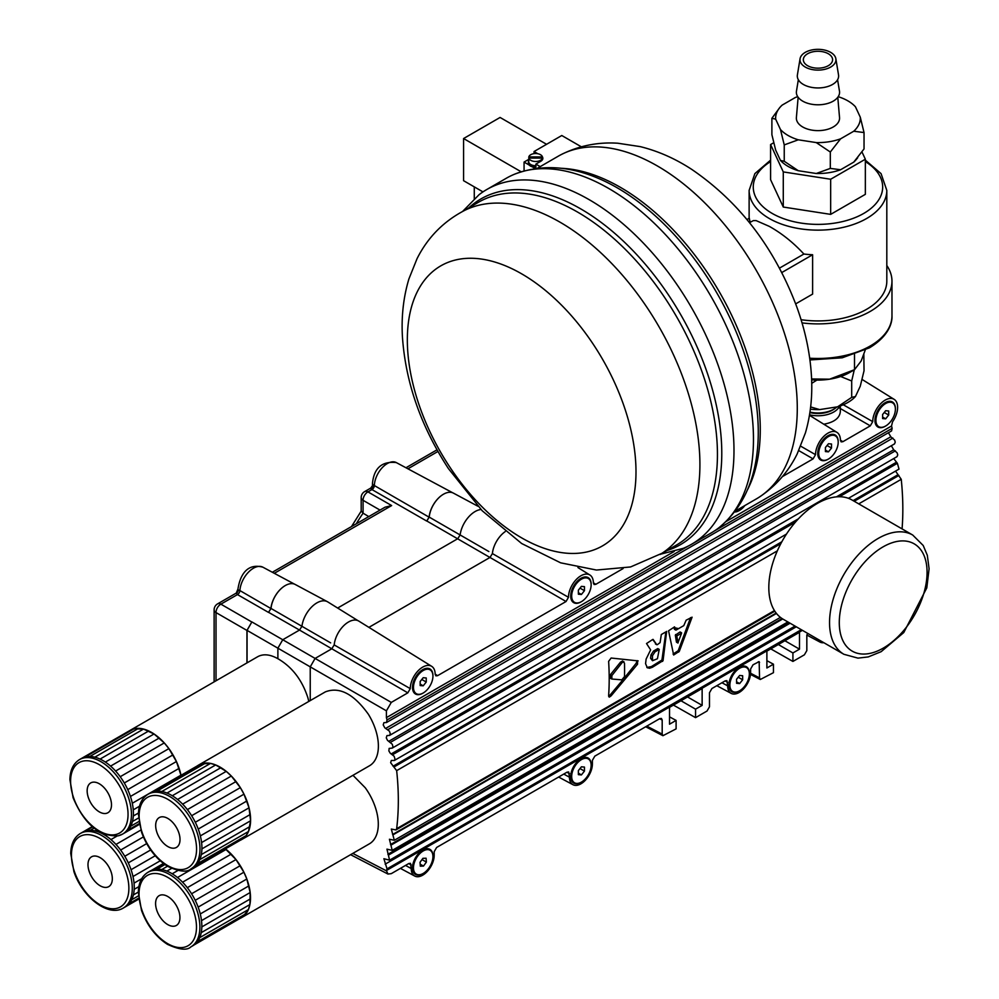 <?xml version="1.0" encoding="UTF-8"?>
<svg xmlns="http://www.w3.org/2000/svg" width="999" height="999" viewBox="0 0 999 999"><rect width="100%" height="100%" fill="white"/><g stroke="black" fill="none" stroke-linecap="round" stroke-linejoin="round"><path stroke-width="1.5" d="M623.938 661.738L622.29 662.387L611.875 675.549L611.875 679.033L621.815 679.857L624.487 676.623A275.362 158.978 60 0 0 624.487 663.199L622.614 660.963L620.491 662.175L610.414 674.7L610.414 678.196M609.827 678.021L611.875 679.033M637.549 660.714L637.549 664.21L611.126 695.841L609.365 697.115L608.628 695.679A275.362 158.978 -120 0 0 608.628 661.35L611.126 658.029L638.149 660.888M652.447 655.744L654.957 651.897L659.24 649.412L657.429 658.741L652.497 660.726L652.447 655.744L650.986 654.907L650.561 658.241L652.484 660.714M654.957 651.897L653.496 651.061L657.779 648.576L659.24 649.412M676.111 630.044L683.791 625.624L686.151 620.179L692.095 617.182L679.308 651.348L673.651 655.007L668.568 630.806L674.562 626.873L675.624 629.845L674.375 629.133L674.05 627.172M665.858 631.905L661.937 660.027L651.336 666.62L646.852 667.419M652.734 639.472L646.528 643.531L650.636 649.874L646.128 659.078L645.566 663.636L647.315 667.782L649.637 668.231L652.434 667.245L663.049 660.664L666.658 631.443M653.084 639.397L656.693 644.617L652.647 639.535M653.496 651.061L650.986 654.907M657.33 644.692L660.102 642.607L661.313 634.527L666.733 631.405M637.15 660.676L636.101 663.373L624.113 678.284M623.151 679.47L608.716 696.665M809.552 414.822A22.353 12.9 -0 0 0 839.572 406.181M855.456 396.516A42.345 24.451 180 0 1 837.637 406.805L851.697 397.365L855.456 396.516L860.276 386.151L864.035 370.766L863.835 354.295M810.639 406.943L819.667 409.59A42.345 24.451 180 0 1 810.364 409.203M854.27 369.817L851.697 380.981L840.671 376.511M816.907 380.07L811.725 383.341M840.321 405.919L840.321 411.7C839.647 418.131 834.14 422.302 823.825 424.225M809.964 412.125A22.378 12.912 -0 0 0 812.175 412.537A22.378 12.912 -0 0 0 836.925 406.918M837.637 406.805L819.667 409.59M851.697 397.365L851.697 380.981M828.308 53.746A14.635 8.442 180 0 1 832.592 59.715A14.635 8.442 180 0 1 823.563 67.52A14.635 8.442 180 0 1 807.617 65.697A14.635 8.442 180 0 1 803.333 59.715A14.635 8.442 180 0 1 812.362 51.923A14.635 8.442 180 0 1 828.308 53.746M837.786 97.278L839.535 117.545A21.603 12.475 180 0 1 826.722 129.558A21.603 12.475 180 0 1 802.697 126.973A21.603 12.475 180 0 1 796.39 117.545L798.139 97.278M798.338 79.733L796.465 91.146A21.603 12.475 0 0 0 802.697 101.136A21.603 12.475 0 0 0 827.16 103.609A21.603 12.475 0 0 0 839.472 91.146L837.587 79.733M800.062 58.741L797.402 74.9A20.654 11.926 0 0 0 803.358 84.453A20.654 11.926 0 0 0 826.76 86.813A20.654 11.926 0 0 0 838.523 74.9L835.863 58.741A17.982 10.39 0 0 0 830.681 52.373A17.982 10.39 0 0 0 811.875 49.95A17.982 10.39 0 0 0 800.062 58.741A17.982 10.39 0 0 0 805.244 67.058A17.982 10.39 0 0 0 825.624 69.118A17.982 10.39 0 0 0 835.863 58.741M797.726 96.691A42.345 24.451 0 0 0 795.329 97.502L782.18 105.095A42.345 24.451 0 0 0 779.645 107.755A42.345 24.451 0 0 0 775.661 119.143L771.89 118.307L779.645 107.755M860.276 117.17L864.035 132.555L853.745 131.231A42.345 24.451 0 0 0 860.276 117.17L855.456 106.806A42.345 24.451 0 0 0 838.198 96.691M830.306 152.023L816.258 142.582A42.345 24.451 0 0 0 840.596 138.824L830.306 152.023L830.306 168.406L840.596 169.743A42.345 24.451 180 0 1 816.258 173.501L830.306 168.406M784.24 144.905L780.469 129.52A42.345 24.451 0 0 0 798.288 139.81L784.24 144.905L784.24 161.276L798.288 170.717A42.345 24.451 180 0 1 780.469 160.439L784.24 161.276M857.704 157.73L856.28 159.478A42.345 24.451 180 0 1 853.745 162.138L864.035 148.938L864.035 132.555M771.89 118.307L771.89 134.678L775.661 150.062L780.469 160.439M798.288 170.717L816.258 173.501M798.288 139.81L816.258 142.582M840.596 169.743L853.745 162.138M840.596 138.824L853.745 131.231M775.661 119.143L780.469 129.52M861.987 151.985L865.346 159.216L830.656 179.246L783.278 171.915L770.591 144.555L773.701 142.757M735.152 511.151L756.28 498.951A197.927 114.273 -120 0 0 759.277 497.115A197.927 114.273 -120 0 0 765.858 492.232A197.927 114.273 -120 0 0 752.697 264.323A197.927 114.273 -120 0 0 561.45 154.458A197.927 114.273 -120 0 0 558.366 156.131L537.225 168.344M660.589 554.195L683.291 548.326A204.807 118.244 -120 0 0 691.57 544.255L711.051 533.016A204.807 118.244 -120 0 0 718.706 527.884A204.807 118.244 -120 0 0 720.953 526.073A204.807 118.244 -120 0 0 709.802 294.38A204.807 118.244 -120 0 0 514.522 174.213A204.807 118.244 -120 0 0 506.243 178.284L486.775 189.523A204.807 118.244 -120 0 0 479.108 194.655L462.662 211.388M691.57 544.255A204.807 118.244 -120 0 0 701.473 537.312A204.807 118.244 -120 0 0 686.213 298.788A204.807 118.244 -120 0 0 486.775 189.523M668.493 548.451A197.927 114.273 -120 0 0 655.332 320.542A197.927 114.273 -120 0 0 464.085 210.677C443.344 221.591 427.672 237.562 417.082 258.591L408.916 278.921C403.421 297.202 401.261 316.533 402.435 336.9C405.582 382.492 420.929 426.423 448.489 468.681L482.217 510.776L521.678 543.531L560.639 562.824L596.453 570.042L630.569 566.957L661.912 553.321A197.927 114.273 -120 0 0 668.493 548.451M433.004 271.328A161.688 93.344 -120 0 0 449.488 466.57A161.688 93.344 -120 0 0 610.327 540.397A161.688 93.344 -120 0 0 593.856 345.167A161.688 93.344 -120 0 0 433.004 271.328M865.346 159.216L865.346 194.343L830.656 214.373L783.278 207.043L770.591 179.695L770.591 144.555M783.278 207.043L783.278 171.915M830.656 214.373L830.656 179.246M781.78 272.552L812.612 254.745L812.612 294.093L795.666 303.883M779.457 268.144L803.895 254.033A68.844 39.748 -0 0 0 812.612 254.745M746.99 219.568L749.325 218.219A68.844 39.748 -0 0 0 750.237 222.228M770.591 160.14L754.869 173.614L749.125 190.397A68.844 39.748 180 0 0 769.28 218.494A68.844 39.748 180 0 0 866.645 218.494A68.844 39.748 180 0 0 886.812 190.397L886.812 281.169A68.844 39.748 180 0 1 801.061 319.705M803.895 254.033C793.318 242.57 781.78 233.354 769.28 226.361L756.081 220.592L753.346 220.617L749.5 222.652M886.812 265.497A74.001 42.732 180 0 1 891.97 281.169A74.001 42.732 180 0 1 802.022 322.889M811.588 378.946L829.545 379.195A44.743 25.837 180 0 1 811.625 379.82M854.507 354.495L854.507 369.692L849.612 372.515A44.743 25.837 180 0 1 829.545 379.195L854.507 369.692L861.188 360.926L865.221 350.1M843.268 404.757L872.726 421.64L870.291 425.849L839.447 408.017M840.421 440.134L842.856 441.695L841.133 441.87L840.421 440.297A17.607 10.165 120 0 0 836.937 432.367A17.607 10.165 120 0 0 823.326 436.863A17.607 10.165 120 0 0 815.521 454.67L813.086 458.878L782.404 476.598M870.291 425.849L842.856 441.695M678.134 642.794L676.76 635.976L681.593 633.141L677.871 642.894L676.435 642.07L675.336 635.152L679.944 632.03L681.593 633.141M690.571 617.632L678.196 650.711L673.076 654.07M679.308 651.348L678.196 650.711M843.905 654.295L783.166 619.23A68.844 39.898 -60 0 1 781.243 542.882A68.844 39.898 -60 0 1 852.01 499.987L912.736 535.052A68.844 39.898 120 0 0 841.97 577.946A68.844 39.898 120 0 0 843.905 654.295L857.966 658.129L868.268 656.917L881.143 651.673L903.77 632.554L926.797 587.874L929.095 568.756L927.309 555.244L923.213 545.504L912.736 535.052M370.779 488.061L373.052 484.79L429.108 517.182L426.698 521.053L371.953 489.572L370.791 488.061L364.623 491.62A6.881 3.971 60 0 1 367.944 491.883L391.645 505.569L274.3 573.314M361.276 511.001L363.074 513.199A103.434 59.715 120 0 0 356.281 523.801M489.972 557.467L426.81 520.991L429.22 517.107A20.267 11.701 -60 0 1 443.431 494.243A20.355 11.751 120 0 0 429.108 517.182M370.791 488.711A3.447 3.109 120 0 0 373.052 484.79A6.881 3.971 0 0 1 372.477 483.216C374.088 467.944 382.018 461.051 396.266 462.562A18.282 10.552 120 0 0 382.442 467.47A18.282 10.552 120 0 0 374.375 485.452A3.447 2.085 120 0 1 371.953 489.572L367.944 491.883A6.881 4.183 -60 0 0 363.074 500.312L363.074 513.199L368.781 516.583M480.994 509.515A21.441 12.375 120 0 0 460.127 534.964L457.729 538.723L337.65 608.041M268.494 612.399L237.475 594.58A3.447 2.085 119.9 0 0 239.897 590.571L270.904 608.516L268.494 612.399M247.065 662.849L247.065 630.381L251.823 622.015L246.953 630.444L246.953 662.911M623.126 568.556L595.804 584.328L594.118 584.515L593.369 582.929A17.607 10.165 120 0 0 589.885 574.999A17.607 10.165 120 0 0 576.286 579.495A17.607 10.165 120 0 0 568.481 597.302L566.046 601.51L437.599 675.661L435.914 675.861L435.164 674.263A17.607 10.165 120 0 0 431.68 666.333A17.607 10.165 120 0 0 418.069 670.829A17.607 10.165 120 0 0 410.264 688.636L407.829 692.844L299.513 630.057L282.742 639.747L277.884 648.176L277.884 658.703C292.07 666.92 302.048 679.894 307.842 697.639A43.032 24.838 60 0 1 308.766 701.46M357.929 620.629L327.809 601.935A21.441 12.375 120 0 0 327.422 601.71A21.441 12.375 120 0 0 312.075 606.568A21.441 12.375 120 0 0 301.923 626.298L299.513 630.057L268.594 612.337L271.016 608.453A20.267 11.701 -60 0 1 285.227 585.589A20.355 11.751 120 0 0 270.904 608.516M246.953 630.444L216.021 612.587A6.881 4.183 -60 0 1 220.879 604.158L251.823 622.015M272.34 572.265L385.065 507.18L391.645 505.569M237.475 594.58L236.263 593.094L217.57 603.883A6.881 3.971 60 0 1 220.879 604.158L237.475 594.58M236.089 593.381A3.447 3.359 120 0 0 238.137 589.835L239.897 590.571A19.181 11.076 120 0 1 248.576 572.065A19.181 11.076 120 0 1 262.837 567.17L294.593 584.178M237.974 590.134L238.137 589.835A6.881 3.971 0 0 1 237.974 588.973L236.263 593.094M673.426 705.094L695.554 717.644L707.042 711.013L709.477 706.805L709.477 692.744L711.9 688.536L725.224 680.843L726.897 680.656L727.659 685.863A16.234 9.366 120 0 0 731.168 693.381A16.234 9.366 120 0 0 743.618 688.848A16.234 9.366 120 0 0 750.611 672.614L750.611 669.005L753.046 664.785L759.165 661.638L759.54 677.896L760.301 679.495L773.451 672.677L773.451 664.198L766.882 660.664M802.409 630.344L386.413 870.516L387.937 874.038L391.283 873.65L408.803 863.523L410.489 863.336L411.238 868.543A16.234 9.366 120 0 0 414.76 876.061A16.234 9.366 120 0 0 427.21 871.528A16.234 9.366 120 0 0 434.19 855.294L434.19 851.685L436.625 847.464L567.02 772.19L568.693 771.99L569.455 777.21A16.234 9.366 120 0 0 572.964 784.715A16.234 9.366 120 0 0 585.414 780.182A16.234 9.366 120 0 0 592.395 763.96L592.395 760.339L594.83 756.131L659.752 718.643L661.425 718.456L662.187 720.054L662.187 734.103L662.936 735.701L676.098 728.883L676.098 720.404L669.53 716.87M770.791 648.888L792.919 661.438L804.395 654.807L806.83 650.599L806.83 635.139L807.629 633.354M429.22 517.107L488.861 551.548M891.57 430.919L892.132 428.346A275.299 154.733 61.3 0 0 891.533 425.999L892.532 421.84A17.607 10.165 120 0 0 894.13 399.338A17.607 10.165 120 0 0 880.531 403.833A17.607 10.165 120 0 0 872.726 421.64M888.448 432.717L890.796 436.788L894.642 440.097L895.229 442.17L894.542 443.881L389.585 735.414L390.309 733.678L389.385 731.131L384.815 727.821L383.216 724.912L383.891 722.677L386.451 722.552L387.038 719.954A275.299 163.049 58.7 0 0 386.413 717.619L674.225 551.46M891.345 445.729L893.693 449.787L897.139 452.859L897.739 454.932L897.04 456.643L392.22 748.101L392.944 746.827L392.332 744.317L387.487 740.334L386.276 737.836L386.95 735.601L389.585 735.414M893.705 458.578L897.377 463.286L899.025 469.093L848.426 498.314M895.541 471.103L901.248 479.32A275.262 154.708 61.3 0 1 902.072 528.896M271.016 608.453L330.657 642.881M477.884 506.218L453.409 493.119A20.267 11.701 120 0 0 443.431 494.243M327.422 601.71L295.204 584.465A20.267 11.701 120 0 0 285.227 585.589M111.988 881.842A17.208 9.94 60 0 1 108.766 886.625A17.208 9.94 60 0 1 91.546 876.685A17.208 9.94 60 0 1 91.546 856.817A17.208 9.94 60 0 1 106.106 862.899A17.208 9.94 60 0 1 111.988 881.842M123.376 907.991L125.325 906.867A43.032 24.838 -120 0 0 125.849 906.555A43.032 24.838 -120 0 0 129.158 903.67A43.032 24.838 -120 0 0 131.693 899.762A43.032 24.838 -120 0 0 133.379 894.929A43.032 24.838 -120 0 0 134.178 889.335A43.032 24.838 -120 0 0 134.041 883.128A43.032 24.838 -120 0 0 132.992 876.523A43.032 24.838 -120 0 0 131.056 869.704A43.032 24.838 -120 0 0 128.284 862.886A43.032 24.838 -120 0 0 124.775 856.268A43.032 24.838 -120 0 0 120.629 850.049A43.032 24.838 -120 0 0 115.971 844.43A43.032 24.838 -120 0 0 110.951 839.585A43.032 24.838 -120 0 0 105.707 835.639A43.032 24.838 -120 0 0 100.4 832.729A43.032 24.838 -120 0 0 95.205 830.943A43.032 24.838 -120 0 0 90.26 830.331A43.032 24.838 -120 0 0 85.739 830.918A43.032 24.838 -120 0 0 82.293 832.354L80.345 833.478C74.151 837.362 70.941 844.03 70.742 853.458L73.914 871.59C82.18 896.902 108.317 917.469 123.376 907.991A43.032 24.838 -120 0 0 131.431 896.053A43.032 24.838 -120 0 0 116.746 848.688A43.032 24.838 -120 0 0 80.345 833.478M82.842 832.055L92.245 826.61M85.739 830.918L92.62 826.935M90.26 830.331L94.068 828.134M95.205 830.943L96.678 830.094M105.707 835.639L106.581 835.139M110.951 839.585L117.02 836.076M115.971 844.43L140.847 830.069M120.629 850.049L143.369 836.925M124.775 856.268L146.678 843.618M128.284 862.886L150.674 849.962M131.056 869.704L155.232 855.743M132.992 876.523L160.215 860.801M134.041 883.128L141.671 878.72M134.178 889.335L138.886 886.613M133.379 894.929L138.349 892.07M131.693 899.762L138.436 895.866M129.158 903.67L138.649 898.188M125.849 906.555L138.761 899.1M130.145 730.356A43.032 24.838 60 0 1 133.991 728.82L129.957 730.469A43.032 24.838 60 0 1 130.145 730.356L257.705 656.705C263.324 653.658 270.055 654.32 277.884 658.703M106.394 813.348A17.208 9.94 60 0 1 90.035 801.548A17.208 9.94 60 0 1 90.722 782.929A17.208 9.94 60 0 1 107.929 792.869A17.208 9.94 60 0 1 107.929 812.736A17.208 9.94 60 0 1 106.394 813.348M133.991 728.82A43.032 24.838 60 0 1 138.561 728.346A43.032 24.838 60 0 1 143.531 729.07A43.032 24.838 60 0 1 148.739 730.968A43.032 24.838 60 0 1 154.046 733.978A43.032 24.838 60 0 1 159.278 738.011A43.032 24.838 60 0 1 164.273 742.931A43.032 24.838 60 0 1 168.893 748.613A43.032 24.838 60 0 1 172.977 754.882A43.032 24.838 60 0 1 176.423 761.525A43.032 24.838 60 0 1 179.121 768.356A43.032 24.838 60 0 1 180.969 775.162A43.032 24.838 60 0 1 181.006 775.311L176.423 761.525L168.893 748.613L164.273 742.931L154.046 733.978L143.531 729.07L133.991 728.82L85.315 756.917A43.032 24.838 -120 0 0 81.456 758.466A43.032 24.838 -120 0 0 81.281 758.566M118.694 835.651A43.032 24.838 -120 0 0 122.54 834.115L124.488 832.991A43.032 24.838 -120 0 0 124.675 832.879A43.032 24.838 -120 0 0 128.047 830.094A43.032 24.838 -120 0 0 130.657 826.273A43.032 24.838 -120 0 0 132.43 821.528A43.032 24.838 -120 0 0 133.304 815.996A43.032 24.838 -120 0 0 133.254 809.839A43.032 24.838 -120 0 0 132.293 803.258A43.032 24.838 -120 0 0 130.432 796.453A43.032 24.838 -120 0 0 127.747 789.622A43.032 24.838 -120 0 0 124.301 782.979A43.032 24.838 -120 0 0 120.205 776.722A43.032 24.838 -120 0 0 115.597 771.041A43.032 24.838 -120 0 0 110.589 766.108A43.032 24.838 -120 0 0 105.37 762.075A43.032 24.838 -120 0 0 100.062 759.078A43.032 24.838 -120 0 0 94.843 757.18A43.032 24.838 -120 0 0 89.873 756.455A43.032 24.838 -120 0 0 85.315 756.917M129.957 730.469L81.643 758.353M89.873 756.455L138.561 728.346M94.843 757.18L143.531 729.07M100.062 759.078L148.739 730.968M105.37 762.075L154.046 733.978M110.589 766.108L159.278 738.011M115.597 771.041L164.273 742.931M120.205 776.722L168.893 748.613M124.301 782.979L172.977 754.882M127.747 789.622L176.423 761.525M130.432 796.453L179.121 768.356M132.293 803.258L180.969 775.162M133.254 809.839L139.485 806.243M133.304 815.996L138.461 813.024M132.43 821.528L138.524 818.006M130.657 826.273L138.911 821.515M128.047 830.094L139.261 823.626M124.675 832.879L139.398 824.375M422.964 873.576A14.461 8.342 -60 0 1 422.714 873.725A14.461 8.342 -60 0 1 412.5 867.819A14.461 8.342 -60 0 1 422.714 850.112L422.714 850.112A14.461 8.342 -60 0 1 432.942 856.305M739.385 690.896A14.461 8.342 -60 0 1 739.135 691.046A14.461 8.342 -60 0 1 728.908 685.139A14.461 8.342 -60 0 1 739.135 667.432L739.135 667.432A14.461 8.342 -60 0 1 749.35 673.626M581.168 782.242A14.461 8.342 -60 0 1 580.918 782.379A14.461 8.342 -60 0 1 570.704 776.485A14.461 8.342 -60 0 1 580.918 758.778L580.918 758.778A14.461 8.342 -60 0 1 591.146 764.959M739.385 510.464A14.461 8.342 -60 0 1 739.135 510.614A14.461 8.342 -60 0 1 734.502 512M581.168 601.81A14.461 8.342 -60 0 1 580.918 601.947A14.461 8.342 -60 0 1 570.704 596.053A14.461 8.342 -60 0 1 580.918 578.346L580.918 578.346A14.461 8.342 -60 0 1 591.146 584.527M828.221 459.178A14.461 8.342 -60 0 1 827.971 459.315A14.461 8.342 -60 0 1 817.744 453.421A14.461 8.342 -60 0 1 827.971 435.714L827.971 435.714A14.461 8.342 -60 0 1 838.186 441.895M885.414 426.148A14.461 8.342 -60 0 1 885.176 426.298A14.461 8.342 -60 0 1 874.949 420.392A14.461 8.342 -60 0 1 885.164 402.684A14.461 8.342 -60 0 1 885.176 402.684A14.461 8.342 -60 0 1 895.391 408.878M422.964 693.144A14.461 8.342 -60 0 1 422.714 693.294A14.461 8.342 -60 0 1 412.5 687.387A14.461 8.342 -60 0 1 422.714 669.68L422.714 669.68A14.461 8.342 -60 0 1 432.942 675.873M695.554 717.644L695.554 709.165L702.135 705.369L702.135 688.523L669.53 707.354L669.53 724.2L676.098 720.404M792.919 661.438L792.919 652.959L799.487 649.163L799.487 632.317L766.882 651.136L766.882 667.994L773.451 664.198M566.046 601.51L489.985 557.454L368.906 627.36M817.282 638.923A16.234 9.366 120 0 0 820.004 642.082A16.234 9.366 120 0 0 823.813 642.694M702.135 705.369L687.537 696.952M695.554 709.165L680.968 700.749M800.723 446.191L815.521 454.67M431.68 666.333L358.841 621.116A20.355 11.751 120 0 0 343.893 625.524A20.355 11.751 120 0 0 334.19 644.929L410.264 688.636M407.829 692.844L391.283 702.409L386.413 710.838L310.239 666.857L315.097 658.428L331.768 648.801L334.19 644.929M792.919 652.959L778.321 644.53M799.487 649.163L784.902 640.746M505.194 531.618A20.355 11.751 120 0 0 492.395 553.583L568.481 597.302M489.985 557.454L492.395 553.583M801.298 629.695L387.038 868.868L383.891 858.715L389.585 860.164L386.95 849.15L392.22 850.374L389.423 839.26L394.318 840.271L391.321 829.058L395.941 829.932L396.653 828.708A275.262 163.037 58.7 0 0 396.653 770.641L390.646 762.712L391.321 760.476L394.318 760.489L395.03 759.215L394.118 756.206L390.347 753.333L388.873 750.948L389.148 748.401L392.22 748.101M387.038 868.868A275.299 163.049 58.7 0 1 386.413 870.516M891.533 425.999L725.961 521.59M386.413 710.838L386.413 717.619M247.065 630.381L310.239 666.857L310.239 700.611M198.651 765.034A43.032 24.838 60 0 1 201.236 763.86L197.377 765.858A43.032 24.838 60 0 1 198.651 765.034L325.337 691.882C339.398 686.438 353.746 693.893 368.369 714.248A43.032 24.838 60 0 1 369.468 765.783L241.683 839.56A43.032 24.838 60 0 1 240.334 840.246M352.972 775.299L365.247 787.761A43.032 24.838 60 0 1 369.393 843.83L241.608 917.606A43.032 24.838 60 0 1 240.247 918.293M167.445 924.412A17.208 9.94 60 0 1 156.456 909.24A17.208 9.94 60 0 1 159.153 895.653A17.208 9.94 60 0 1 176.361 905.581A17.208 9.94 60 0 1 176.361 925.461A17.208 9.94 60 0 1 167.445 924.412M225.437 848.838A43.032 24.838 60 0 1 226.161 849.412A43.032 24.838 60 0 1 231.244 854.095A43.032 24.838 60 0 1 235.989 859.565A43.032 24.838 60 0 1 240.247 865.671A43.032 24.838 60 0 1 243.906 872.214A43.032 24.838 60 0 1 246.828 879.008A43.032 24.838 60 0 1 248.938 885.851A43.032 24.838 60 0 1 250.187 892.519A43.032 24.838 60 0 1 250.499 898.813A43.032 24.838 60 0 1 249.9 904.557A43.032 24.838 60 0 1 248.401 909.565A43.032 24.838 60 0 1 246.029 913.673A43.032 24.838 60 0 1 242.882 916.77A43.032 24.838 60 0 1 241.608 917.606M190.971 946.827L192.919 945.703A43.032 24.838 -120 0 0 194.193 944.879A43.032 24.838 -120 0 0 197.352 941.782A43.032 24.838 -120 0 0 199.713 937.661A43.032 24.838 -120 0 0 201.224 932.666A43.032 24.838 -120 0 0 201.823 926.922A43.032 24.838 -120 0 0 201.498 920.628A43.032 24.838 -120 0 0 200.262 913.96A43.032 24.838 -120 0 0 198.152 907.117A43.032 24.838 -120 0 0 195.217 900.324A43.032 24.838 -120 0 0 191.571 893.768A43.032 24.838 -120 0 0 187.312 887.674A43.032 24.838 -120 0 0 182.567 882.192A43.032 24.838 -120 0 0 177.472 877.522A43.032 24.838 -120 0 0 172.203 873.788A43.032 24.838 -120 0 0 166.92 871.103A43.032 24.838 -120 0 0 161.763 869.555A43.032 24.838 -120 0 0 156.893 869.192A43.032 24.838 -120 0 0 152.472 870.017A43.032 24.838 -120 0 0 149.9 871.178L147.952 872.302C141.746 876.198 138.549 882.866 138.337 892.294L141.521 910.426C147.09 925.424 155.732 936.737 167.457 944.342C179.246 949.787 187.088 950.623 190.971 946.827A43.032 24.838 -120 0 0 190.984 897.152A43.032 24.838 -120 0 0 147.952 872.302M194.193 944.879L242.882 916.77L248.401 909.565L249.9 904.557L250.187 892.519L246.828 879.008L243.906 872.214L235.989 859.565L225.387 848.875M171.541 868.431L166.92 871.103M172.203 873.788L177.847 870.529M177.472 877.522L226.161 849.412M182.567 882.192L231.244 854.095M187.312 887.674L235.989 859.565M191.571 893.768L240.247 865.671M195.217 900.324L243.906 872.214M198.152 907.117L246.828 879.008M200.262 913.96L248.938 885.851M201.498 920.628L250.187 892.519M201.823 926.922L250.499 898.813M201.224 932.666L249.9 904.557M199.713 937.661L248.401 909.565M197.352 941.782L246.029 913.673M151.249 870.491L163.424 863.473M152.472 870.017L163.586 863.598M156.893 869.192L164.91 864.56M161.763 869.555L167.47 866.258M167.52 846.365A17.208 9.94 60 0 1 156.531 831.18A17.208 9.94 60 0 1 159.241 817.594A17.208 9.94 60 0 1 176.448 827.534A17.208 9.94 60 0 1 176.448 847.414A17.208 9.94 60 0 1 167.52 846.365M194.281 866.832A43.032 24.838 -120 0 0 197.427 863.723A43.032 24.838 -120 0 0 199.8 859.615A43.032 24.838 -120 0 0 201.298 854.607A43.032 24.838 -120 0 0 201.91 848.875A43.032 24.838 -120 0 0 201.586 842.582A43.032 24.838 -120 0 0 200.337 835.901A43.032 24.838 -120 0 0 198.227 829.07A43.032 24.838 -120 0 0 195.305 822.277A43.032 24.838 -120 0 0 191.646 815.721A43.032 24.838 -120 0 0 187.387 809.615A43.032 24.838 -120 0 0 182.642 804.145A43.032 24.838 -120 0 0 177.56 799.475A43.032 24.838 -120 0 0 172.29 795.741A43.032 24.838 -120 0 0 166.995 793.056A43.032 24.838 -120 0 0 161.838 791.508A43.032 24.838 -120 0 0 156.968 791.146A43.032 24.838 -120 0 0 152.547 791.97A43.032 24.838 -120 0 0 149.975 793.131L148.027 794.255A43.032 24.838 -120 0 1 191.059 819.105A43.032 24.838 -120 0 1 191.059 868.78L193.007 867.656A43.032 24.838 -120 0 0 194.281 866.832L242.957 838.723L246.116 835.626L248.476 831.505L250.587 820.766L249.026 807.804L243.981 794.168L240.334 787.624L231.318 776.036L226.236 771.365L215.672 764.947L210.514 763.398L201.236 763.86A43.032 24.838 60 0 1 205.657 763.036A43.032 24.838 60 0 1 210.514 763.398A43.032 24.838 60 0 1 215.672 764.947A43.032 24.838 60 0 1 220.966 767.632A43.032 24.838 60 0 1 226.236 771.365A43.032 24.838 60 0 1 231.318 776.036A43.032 24.838 60 0 1 236.064 781.518A43.032 24.838 60 0 1 240.334 787.624A43.032 24.838 60 0 1 243.981 794.168A43.032 24.838 60 0 1 246.903 800.961A43.032 24.838 60 0 1 249.026 807.804A43.032 24.838 60 0 1 250.262 814.472A43.032 24.838 60 0 1 250.587 820.766A43.032 24.838 60 0 1 249.987 826.51A43.032 24.838 60 0 1 248.476 831.505A43.032 24.838 60 0 1 246.116 835.626A43.032 24.838 60 0 1 242.957 838.723A43.032 24.838 60 0 1 241.683 839.56M215.672 764.947L166.995 793.056M172.29 795.741L220.966 767.632M177.56 799.475L226.236 771.365M182.642 804.145L231.318 776.036M187.387 809.615L236.064 781.518M191.646 815.721L240.334 787.624M195.305 822.277L243.981 794.168M198.227 829.07L246.903 800.961M200.337 835.901L249.026 807.804M201.586 842.582L250.262 814.472M201.91 848.875L250.587 820.766M201.298 854.607L249.987 826.51M199.8 859.615L248.476 831.505M197.427 863.723L246.116 835.626M151.336 792.444L197.377 765.858M152.547 791.97L201.236 763.86M156.968 791.146L205.657 763.036M161.838 791.508L210.514 763.398M678.571 628.633L675.224 627.872M542.445 159.74A6.881 3.971 0 0 0 542.507 159.203A6.881 3.971 0 0 0 542.432 158.604M528.821 158.604A6.881 3.971 0 0 0 528.746 159.203A6.881 3.971 0 0 0 528.821 159.79L528.821 158.104L542.432 158.104L542.432 156.918L528.821 156.918A6.881 3.971 0 0 1 535.626 153.534A6.881 3.971 0 0 1 542.432 156.918M528.821 156.918L528.821 158.104A6.881 3.971 0 0 0 530.756 160.327A6.881 3.971 0 0 0 537.774 161.289A6.881 3.971 0 0 0 542.432 158.104L542.432 159.765M528.746 159.203L528.746 161.726A6.881 3.971 0 0 0 530.756 164.535A6.881 3.971 0 0 0 535.864 165.697M528.746 160.452A7.23 4.171 0 0 0 528.396 161.726A7.23 4.171 0 0 0 535.864 165.896M528.396 161.726L528.396 163.137A7.23 4.171 0 0 0 529.195 165.047A7.23 4.171 0 0 0 532.317 166.845A7.23 4.171 0 0 0 535.864 167.308M535.339 168.594L532.317 166.845M529.195 165.047L524.063 162.075L528.746 159.378M537.887 153.759L534.04 151.536L561.788 135.514L581.343 146.803M534.04 153.646L534.04 151.536M540.209 166.621L535.864 164.111L540.734 161.301A7.23 4.171 0 0 0 542.857 158.354A7.23 4.171 0 0 0 542.432 156.943M535.864 164.111L535.864 168.519M524.063 162.075L524.063 170.954M482.967 191.883L463.586 180.694L463.586 138.536L500.087 117.457L546.578 144.306M521.191 171.803L463.586 138.536M744.842 505.556A13.774 7.955 -60 0 1 734.789 511.638M738.286 677.26L742.657 679.795L739.622 683.578L736.575 683.304L736.575 679.245L739.622 675.461L742.657 675.736L742.657 679.795M736.575 681.817L739.622 683.578M729.882 685.139A13.774 7.955 -60 0 1 735.888 671.291A13.774 7.955 -60 0 1 746.503 667.594A13.774 7.955 -60 0 1 749.35 673.9A13.774 7.955 -60 0 1 743.343 687.762A13.774 7.955 -60 0 1 732.729 691.445A13.774 7.955 -60 0 1 729.882 685.139M732.379 691.221A13.774 7.955 -60 0 1 732.005 691.021A13.774 7.955 -60 0 1 729.158 684.715A13.774 7.955 -60 0 1 738.885 667.856A13.774 7.955 -60 0 1 745.778 667.17A13.774 7.955 -60 0 1 746.128 667.407M884.315 412.512L888.698 415.047L885.651 418.831L882.616 418.556L882.616 414.498L885.651 410.714L888.698 410.989L888.698 415.047M882.616 417.07L885.651 418.831M875.923 420.392A13.774 7.955 -60 0 1 881.93 406.531A13.774 7.955 -60 0 1 892.544 402.847A13.774 7.955 -60 0 1 895.391 409.153A13.774 7.955 -60 0 1 889.385 423.002A13.774 7.955 -60 0 1 878.77 426.698A13.774 7.955 -60 0 1 875.923 420.392M878.421 426.473A13.774 7.955 -60 0 1 878.046 426.273A13.774 7.955 -60 0 1 875.186 419.967A13.774 7.955 -60 0 1 884.927 403.109A13.774 7.955 -60 0 1 891.807 402.422A13.774 7.955 -60 0 1 892.169 402.659M580.069 768.606L584.452 771.128L581.406 774.924L578.371 774.65L578.371 770.591L581.406 766.807L584.452 767.082L584.452 771.128M578.371 773.164L581.406 774.924M571.678 776.485A13.774 7.955 -60 0 1 577.684 762.624A13.774 7.955 -60 0 1 588.299 758.94A13.774 7.955 -60 0 1 591.146 765.246A13.774 7.955 -60 0 1 585.139 779.095A13.774 7.955 -60 0 1 574.525 782.791A13.774 7.955 -60 0 1 571.678 776.485M574.175 782.554A13.774 7.955 -60 0 1 573.801 782.367A13.774 7.955 -60 0 1 570.941 776.061A13.774 7.955 -60 0 1 580.681 759.203A13.774 7.955 -60 0 1 587.562 758.516A13.774 7.955 -60 0 1 587.924 758.74M421.865 679.507L426.248 682.042L423.201 685.826L420.167 685.551L420.167 681.493L423.201 677.709L426.248 677.984L426.248 682.042M420.167 684.065L423.201 685.826M413.474 687.387A13.774 7.955 -60 0 1 419.48 673.526A13.774 7.955 -60 0 1 430.082 669.842A13.774 7.955 -60 0 1 432.942 676.148A13.774 7.955 -60 0 1 426.935 689.997A13.774 7.955 -60 0 1 416.321 693.693A13.774 7.955 -60 0 1 413.474 687.387M415.959 693.468A13.774 7.955 -60 0 1 415.584 693.269A13.774 7.955 -60 0 1 412.737 686.962A13.774 7.955 -60 0 1 422.477 670.104A13.774 7.955 -60 0 1 429.358 669.417A13.774 7.955 -60 0 1 429.707 669.655M827.122 445.542L831.505 448.064L828.458 451.848L825.411 451.585L825.411 447.527L828.458 443.743L831.505 444.006L831.505 448.064M825.411 450.099L828.458 451.848M818.718 453.421A13.774 7.955 -60 0 1 824.737 439.56A13.774 7.955 -60 0 1 835.339 435.876A13.774 7.955 -60 0 1 838.198 442.17A13.774 7.955 -60 0 1 832.179 456.031A13.774 7.955 -60 0 1 821.578 459.715A13.774 7.955 -60 0 1 818.718 453.421M821.215 459.49A13.774 7.955 -60 0 1 820.841 459.303A13.774 7.955 -60 0 1 817.994 452.997A13.774 7.955 -60 0 1 827.734 436.126A13.774 7.955 -60 0 1 834.615 435.452A13.774 7.955 -60 0 1 834.964 435.676M422.003 859.577L426.386 862.1L423.489 866.083L420.317 866.183L420.03 862.299L422.914 858.328L426.086 858.228L426.386 862.1M420.167 864.16L423.489 866.083M413.499 868.73A13.774 7.955 -60 0 1 419.105 854.37A13.774 7.955 -60 0 1 430.082 850.274A13.774 7.955 -60 0 1 432.904 855.681A13.774 7.955 -60 0 1 427.297 870.042A13.774 7.955 -60 0 1 416.321 874.125A13.774 7.955 -60 0 1 413.499 868.73M415.959 873.9A13.774 7.955 -60 0 1 415.584 873.7A13.774 7.955 -60 0 1 412.774 868.306A13.774 7.955 -60 0 1 412.737 867.407A13.774 7.955 -60 0 1 422.477 850.536A13.774 7.955 -60 0 1 429.358 849.862A13.774 7.955 -60 0 1 429.707 850.087M580.069 588.174L584.452 590.696L581.406 594.48L578.371 594.218L578.371 590.159L581.406 586.376L584.452 586.638L584.452 590.696M578.371 592.732L581.406 594.48M571.678 596.053A13.774 7.955 -60 0 1 577.684 582.192A13.774 7.955 -60 0 1 588.299 578.508A13.774 7.955 -60 0 1 591.146 584.802A13.774 7.955 -60 0 1 585.139 598.663A13.774 7.955 -60 0 1 574.525 602.347A13.774 7.955 -60 0 1 571.678 596.053M574.175 602.122A13.774 7.955 -60 0 1 573.801 601.935A13.774 7.955 -60 0 1 570.941 595.629A13.774 7.955 -60 0 1 580.681 578.758A13.774 7.955 -60 0 1 587.562 578.084A13.774 7.955 -60 0 1 587.924 578.309M663.049 660.664L661.937 660.027M652.434 667.245L651.336 666.62M637.549 664.21L636.101 663.373M611.126 695.841L610.352 695.391M834.864 408.529A20.854 12.038 180 0 1 812.574 413.099A20.854 12.038 180 0 1 809.902 412.575M747.065 490.609A197.927 114.273 -120 0 0 719.292 291.77A197.927 114.273 -120 0 0 560.976 168.282M718.706 527.884C740.421 510.164 753.196 485.239 757.03 453.109A199.588 115.235 -120 0 0 598.438 178.409C568.693 165.659 540.721 164.273 514.522 174.213M666.783 550.624A199.588 115.235 -120 0 0 681.793 316.533A199.588 115.235 -120 0 0 471.216 205.732A199.588 115.235 -120 0 0 468.856 207.817M660.089 554.495L676.448 545.042A197.927 114.273 -120 0 0 686.026 538.324A197.927 114.273 -120 0 0 671.278 307.829A197.927 114.273 -120 0 0 478.533 202.223L462.162 211.676M865.346 161.576A64.71 37.363 180 0 1 863.723 213.436A64.71 37.363 180 0 1 773.039 213.911A64.71 37.363 180 0 1 770.591 161.576M891.97 281.169L891.97 315.746A74.001 42.732 180 0 1 870.291 345.954A74.001 42.732 180 0 1 809.702 358.204M621.815 662.936L620.491 662.175M611.875 675.549L610.414 674.7M678.696 652.085L677.597 651.46M677.097 635.314L675.674 634.502M676.76 635.976L675.336 635.152M662.537 661.413L661.438 660.789M651.972 659.065L650.561 658.241M850.474 582.417A61.963 35.914 -60 0 1 924.887 557.767A61.963 35.914 -60 0 1 874.187 652.247A61.963 35.914 -60 0 1 850.474 582.417M437.949 451.461L407.917 468.806M361.188 511.288L361.188 497.577A6.881 3.971 0 0 0 363.074 500.312L380.02 510.089M251.935 621.952L391.283 702.409M217.57 603.883A6.881 6.881 0 0 0 214.123 609.852A6.881 3.971 0 0 0 216.021 612.587L216.021 680.781M128.072 895.616A40.622 23.452 60 0 1 80.357 884.315A40.622 23.452 60 0 1 92.033 835.214A40.622 23.452 60 0 1 128.072 895.616M115.996 834.465A40.622 23.452 60 0 1 70.729 784.502A40.622 23.452 60 0 1 111.239 774.537A40.622 23.452 60 0 1 115.996 834.465M122.54 834.115A43.032 24.838 -120 0 0 122.54 784.427A43.032 24.838 -120 0 0 79.52 759.59C73.314 763.473 70.105 770.142 69.905 779.57L73.089 797.714C84.228 824 99.288 836.712 118.282 835.813L122.54 834.115M759.54 662.437L758.266 661.775M646.79 726.123L662.187 734.103M662.187 720.054L659.615 718.718M435.164 674.113L437.599 675.661M569.455 777.21L563.736 774.075M569.455 773.588L566.883 772.264M411.238 864.934L408.678 863.598M593.369 582.767L595.804 584.328M727.659 685.863L721.952 682.742M813.086 458.878L798.788 450.611M727.659 682.255L725.099 680.918M750.599 673.264L759.54 677.896M411.238 868.543L405.532 865.421M352.797 853.408L386.413 870.841M782.03 618.531L390.522 844.555M776.46 613.448L393.019 834.827M789.11 622.664L387.899 854.307M790.084 623.226L388.636 855.007M895.391 450.836L390.484 742.344M897.851 474.8L853.109 500.624M781.842 541.77L393.069 766.233M898.913 475.462L854.22 501.261M780.843 543.631L394.193 766.857M890.796 436.788L385.639 728.433M892.881 438.074L387.837 729.67M782.729 618.968L391.121 845.067M796.29 626.798L385.177 864.16M896.041 462.462L836.438 496.865M798.388 518.831L391.158 753.945M897.377 463.286L839.422 496.74M795.416 522.152L392.57 754.732M893.693 449.787L388.698 741.358M892.132 428.346L714.347 530.981M688.161 546.103L387.038 719.954M776.161 613.074L392.607 834.515M901.248 479.32L858.728 503.871M777.347 550.849L396.653 770.641M774.437 610.589L396.653 828.708M167.008 943.268A40.622 23.452 60 0 1 143.269 879.083A40.622 23.452 60 0 1 193.007 909.302A40.622 23.452 60 0 1 167.008 943.268M167.083 865.221A40.622 23.452 60 0 1 143.357 801.036A40.622 23.452 60 0 1 193.082 831.255A40.622 23.452 60 0 1 167.083 865.221M655.419 643.918L656.805 644.717M561.45 154.458C579.183 145.679 597.951 141.933 617.782 143.219L640.197 146.616C658.066 151.036 675.212 158.604 691.645 169.331C739.185 201.773 774.088 247.24 796.365 305.756C805.044 329.383 810.077 352.797 811.45 375.999C812.637 395.954 810.626 414.922 805.419 432.904L797.102 454.095C788.311 471.84 775.699 486.188 759.277 497.115M749.125 190.397L749.125 218.331M886.812 190.397L881.056 173.614L865.346 160.14M891.97 315.746C892.432 323.376 888.223 336.476 869.442 347.839L842.232 357.792L809.939 359.952M677.934 643.031L676.498 642.207M681.58 632.817L680.157 631.992M674.5 629.345L675.761 630.069M405.956 467.757L437.025 449.812M372.477 485.102L372.477 483.216M351.511 526.548L361.188 511.126M396.266 462.562L452.797 492.832M364.623 491.62A6.881 6.881 0 0 0 361.188 497.577M262.837 567.17C245.255 562.462 239.61 578.196 237.974 588.973M214.123 609.852L214.123 681.867M81.456 758.466L79.52 759.59M572.964 784.715L558.616 777.035M820.004 642.082L806.83 635.039M731.168 693.381L716.82 685.701M760.301 679.495L750.511 674.425M894.13 399.338L862.087 379.445M414.76 876.061L400.412 868.381M662.936 735.701L645.691 726.76M836.937 432.367L809.465 415.309M589.885 574.999L577.934 567.569M387.937 874.038L350.587 854.682M780.406 617.37L394.318 840.271M786.475 534.078L394.318 760.489M795.029 626.073L389.585 860.164M891.583 430.906L386.438 722.552M787.874 621.94L392.22 850.374M774.824 611.188L395.929 829.932M191.059 868.78C187.163 872.577 179.333 871.74 167.545 866.295C155.807 858.69 147.165 847.377 141.608 832.379L138.424 814.247C138.624 804.819 141.833 798.151 148.027 794.255M474.275 186.875L474.275 198.689M746.503 667.594L745.778 667.17M732.729 691.445L732.005 691.021M729.158 682.442L729.158 684.715M736.912 668.993L738.885 667.856M892.544 402.847L891.807 402.422M878.77 426.698L878.046 426.273M875.186 417.694L875.186 419.967M882.954 404.245L884.927 403.109M588.299 758.94L587.562 758.516M574.525 782.791L573.801 782.367M570.941 773.788L570.941 776.061M578.708 760.339L580.681 759.203M430.082 669.842L429.358 669.417M416.321 693.693L415.584 693.269M412.737 684.69L412.737 686.962M420.504 671.241L422.477 670.104M835.339 435.876L834.615 435.452M821.578 459.715L820.841 459.303M817.994 450.711L817.994 452.997M825.748 437.275L827.734 436.126M430.082 850.274L429.358 849.862M416.321 874.125L415.584 873.7M412.737 865.122L412.737 867.407M420.504 851.672L422.477 850.536M588.299 578.508L587.562 578.084M574.525 602.347L573.801 601.935M570.941 593.344L570.941 595.629M578.708 579.907L580.681 578.758"/></g></svg>

